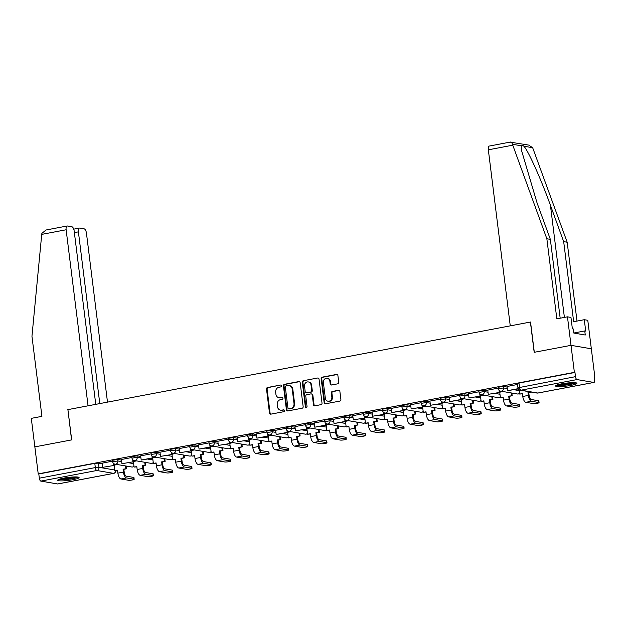 <?xml version="1.0" encoding="UTF-8"?>
<svg xmlns="http://www.w3.org/2000/svg" width="626" height="626" viewBox="0 0 626 626"><rect width="100%" height="100%" fill="white"/><g stroke="black" fill="none" stroke-linecap="round" stroke-linejoin="round"><path stroke-width="0.94" d="M281.41 385.827A0.947 0.853 -80.3 0 0 280.448 385.06L267.552 387.502A1.354 1.221 -80.3 0 0 266.504 389.059L269.493 413.043A1.354 1.221 -80.3 0 0 270.87 414.146L283.766 411.705A0.947 0.853 -80.3 0 0 283.805 409.834A0.947 0.853 -80.3 0 0 283.531 409.834L281.864 410.155A4.335 3.905 -80.3 0 1 280.605 410.171A4.335 3.905 -80.3 0 1 277.451 406.626L277.201 404.631A4.335 3.905 -80.3 0 1 280.55 399.631L282.216 399.31A0.947 0.853 -80.3 0 0 282.263 397.447A0.947 0.853 -80.3 0 0 281.99 397.447L280.323 397.76A4.335 3.905 -80.3 0 1 279.063 397.776A4.335 3.905 -80.3 0 1 275.909 394.239L275.659 392.236A4.335 3.905 -80.3 0 1 279.008 387.236L280.675 386.923A0.947 0.853 -80.3 0 0 281.41 385.827M63.774 478.115A10.775 1.487 172.9 0 0 57.709 480.236A10.775 1.487 172.9 0 0 73.015 479.688A10.775 1.487 172.9 0 0 79.087 477.575A10.775 1.487 172.9 0 0 63.774 478.115M561.624 383.848A10.775 1.487 172.9 0 0 555.552 385.96A10.775 1.487 172.9 0 0 570.865 385.42A10.775 1.487 172.9 0 0 576.929 383.3A10.775 1.487 172.9 0 0 561.624 383.848M337.696 383.832A1.354 1.221 -80.3 0 0 338.744 382.267L337.899 375.537A1.354 1.221 -80.3 0 0 336.522 374.442L322.21 377.149A1.354 1.221 -80.3 0 0 321.161 378.714L324.151 402.69A1.354 1.221 -80.3 0 0 325.528 403.793L339.84 401.086A1.354 1.221 -80.3 0 0 340.888 399.521L339.879 391.399A1.354 1.221 -80.3 0 0 338.502 390.295L332.375 391.453A1.354 1.221 -80.3 0 0 331.326 393.018L331.827 397.048A3.623 3.263 -80.3 0 1 325.34 398.277L323.368 382.486A3.623 3.263 -80.3 0 1 329.863 381.257L330.192 383.887A1.354 1.221 -80.3 0 0 331.569 384.99L337.696 383.832M95.762 404.349L74.189 231.135A4.139 1.714 79.3 0 0 71.904 226.761L67.405 225.994A4.139 1.714 79.3 0 0 67.138 225.994A4.139 1.714 79.3 0 0 66.129 229.765L41.731 234.382L31.957 336.272L41.926 416.353L31.3 418.364L34.853 446.87L71.685 439.89L67.913 409.623L530.41 322.046L534.181 352.313L571.014 345.341L574.378 372.353L38.217 473.882L38.804 473.976L39.328 478.186L95.324 467.583L98.978 467.317L114.707 470.001M67.921 409.67L71.56 439.914L34.853 446.87L38.217 473.882M300.175 382.682A1.354 1.221 -80.3 0 0 298.798 381.586L284.478 384.294A1.354 1.221 -80.3 0 0 283.429 385.859L286.418 409.834A1.354 1.221 -80.3 0 0 287.796 410.938L302.115 408.23A1.354 1.221 -80.3 0 0 303.156 406.665L300.175 382.682M303.344 380.718L317.656 378.01A1.354 1.221 -80.3 0 1 319.041 379.113L322.022 403.097A1.354 1.221 -80.3 0 1 320.981 404.654L314.855 405.82A1.354 1.221 -80.3 0 1 313.469 404.717L312.264 394.99A1.354 1.221 -80.3 0 0 310.879 393.887L306.818 394.654A1.354 1.221 -80.3 0 0 305.77 396.219L307.03 406.344A0.947 0.853 -80.3 0 1 306.02 407.44A0.947 0.853 -80.3 0 1 305.332 406.665L302.295 382.283A1.354 1.221 -80.3 0 1 303.344 380.718L317.656 378.01M567.461 316.834L570.959 317.429L572.375 328.83L573.322 328.994L573.831 333.063L585.271 335.012L584.762 330.943L585.709 331.107L584.293 319.698L573.659 321.717L563.682 241.636L567.179 242.231L532.663 147.713L528.72 145.091L510.182 142.149C511.16 141.789 511.912 142.493 512.444 144.27L546.858 238.764L556.835 318.845L567.461 316.834L571.014 345.341L591.335 348.799L594.7 375.811L594.137 375.921M574.378 372.353L574.965 372.454L575.49 376.656A2.762 1.142 79.3 0 0 577.015 379.575L593.784 382.431A2.762 1.142 79.3 0 0 593.957 382.431A2.762 1.142 79.3 0 0 594.63 379.919L594.105 375.71L594.7 375.811M38.804 473.976L94.8 463.381L98.454 463.107L102.21 463.749M113.212 465.627L114.182 465.791M57.96 483.898A2.762 1.142 -100.7 0 1 57.803 483.961A2.762 1.142 -100.7 0 1 57.623 483.961L40.854 481.104A2.762 1.142 -100.7 0 1 39.328 478.186M131.914 457.496L121.421 459.507M151.195 453.85L140.639 455.845L141.226 460.047L152.22 457.958L151.977 455.986M170.475 450.196L159.982 452.207M189.756 446.549L179.263 448.56M209.037 442.895L198.481 444.898L199.068 449.092L210.062 447.011L209.82 445.031M228.318 439.241L217.825 441.252M247.599 435.594L237.105 437.605M266.879 431.94L256.324 433.943L256.91 438.137L267.912 436.056L267.662 434.084M286.16 428.294L275.604 430.289L276.191 434.483L287.193 432.402L286.943 430.43M305.441 424.639L294.948 426.65M324.722 420.993L314.166 422.988L314.753 427.182L325.755 425.101L325.504 423.129M344.003 417.339L333.447 419.334L334.034 423.536L345.036 421.447L344.785 419.475M363.283 413.684L352.79 415.695M382.564 410.038L372.071 412.049M401.845 406.384L391.289 408.387L391.876 412.581L402.878 410.5L402.628 408.528M421.126 402.737L410.633 404.74M440.407 399.083L429.913 401.094M459.687 395.429L449.132 397.432L449.718 401.626L460.72 399.545L460.47 397.573M478.968 391.782L468.483 393.793M498.249 388.128L487.764 390.139M517.53 384.481L507.044 386.485M503.359 386.438L503.539 387.932L498.327 388.738L498.139 387.251L503.359 386.438L507.115 387.079M484.07 390.092L484.258 391.586L479.047 392.392L478.859 390.898L484.07 390.092L487.834 390.734M498.836 392.604L499.806 392.768M464.789 393.738L464.977 395.233L459.766 396.047L459.578 394.552L464.789 393.738L468.553 394.38M479.555 396.258L480.525 396.422M445.509 397.393L445.696 398.887L440.485 399.693L440.297 398.199L445.509 397.393L449.272 398.034M460.274 399.904L461.245 400.069M426.228 401.039L426.416 402.534L421.204 403.347L421.016 401.853L426.228 401.039L429.992 401.681M440.994 403.559L441.964 403.723M406.947 404.693L407.135 406.188L401.923 406.994L401.735 405.507L406.947 404.693L410.711 405.335M421.713 407.205L422.675 407.37M387.666 408.348L387.854 409.834L382.642 410.648L382.455 409.154L387.666 408.348L391.43 408.981M402.432 410.859L403.394 411.024M368.385 411.994L368.573 413.489L363.362 414.295L363.174 412.808L368.385 411.994L372.149 412.636M383.151 414.506L384.114 414.678M349.105 415.648L349.292 417.143L344.081 417.949L343.893 416.454L349.105 415.648L352.868 416.29M363.87 418.16L364.833 418.325M329.824 419.295L330.012 420.789L324.8 421.603L324.612 420.109L329.824 419.295L333.588 419.936M344.59 421.814L345.552 421.979M310.543 422.949L310.731 424.444L305.519 425.25L305.332 423.755L310.543 422.949L314.307 423.591M325.309 425.461L326.271 425.625M291.262 426.603L291.45 428.09L286.238 428.904L286.051 427.409L291.262 426.603L295.026 427.237M306.02 429.115L306.99 429.279M271.981 430.25L272.169 431.744L266.958 432.55L266.77 431.064L271.981 430.25L275.745 430.891M286.739 432.762L287.71 432.934M252.701 433.904L252.888 435.399L247.677 436.205L247.489 434.71L252.701 433.904L256.464 434.546M267.459 436.416L268.429 436.58M233.42 437.551L233.608 439.045L228.396 439.859L228.208 438.364L233.42 437.551L237.184 438.192M248.178 440.07L249.148 440.235M214.139 441.205L214.327 442.699L209.115 443.505L208.927 442.011L214.139 441.205L217.903 441.846M228.897 443.717L229.867 443.881M194.858 444.859L195.046 446.346L189.834 447.16L189.647 445.665L194.858 444.859L198.622 445.493M209.616 447.371L210.586 447.535M175.577 448.506L175.765 450L170.554 450.806L170.366 449.319L175.577 448.506L179.333 449.147M190.335 451.017L191.306 451.182M156.297 452.16L156.484 453.654L151.273 454.46L151.085 452.966L156.297 452.16L160.053 452.801M171.054 454.672L172.025 454.836M137.016 455.806L137.204 457.301L131.992 458.115L131.804 456.62L137.016 455.806L140.772 456.448M151.774 458.326L152.744 458.49M117.735 459.461L117.923 460.955L112.711 461.761L112.523 460.267L117.735 459.461L121.491 460.102M132.493 461.972L133.463 462.137M112.633 461.151L102.14 463.162M117.273 464.531L114.394 465.079M574.965 372.454L518.977 383.057L517.42 383.597L517.945 387.807L575.49 376.656M136.554 460.885L133.674 461.432M155.835 457.23L152.955 457.778M175.116 453.584L172.236 454.124M194.396 449.93L191.517 450.477M213.677 446.275L210.798 446.823M232.958 442.629L230.078 443.177M252.239 438.975L249.359 439.522M271.52 435.328L268.64 435.868M290.8 431.674L287.921 432.222M310.081 428.02L307.202 428.567M329.362 424.373L326.482 424.921M348.643 420.719L345.763 421.267M367.931 417.072L365.044 417.612M387.212 413.418L384.325 413.966M406.493 409.764L403.606 410.312M425.774 406.118L422.886 406.665M445.055 402.463L442.167 403.011M464.335 398.817L461.448 399.357M483.616 395.162L480.729 395.71M502.897 391.516L500.01 392.056M279.063 397.776L279.65 397.878A4.335 3.905 -80.3 0 0 280.91 397.862L280.323 397.76M282.545 397.557L280.91 397.862M280.605 410.171L281.199 410.265A4.335 3.905 -80.3 0 0 282.459 410.257L281.864 410.155M284.094 409.944L282.459 410.257M280.448 385.06L268.147 387.596A1.354 1.221 -80.3 0 0 267.099 389.161L270.088 413.144A1.354 1.221 -80.3 0 0 270.784 414.154M299.478 381.672A1.354 1.221 -80.3 0 0 299.385 381.68L285.073 384.395A1.354 1.221 -80.3 0 0 284.024 385.952L287.013 409.936A1.354 1.221 -80.3 0 0 287.71 410.953M286.043 385.906A0.947 0.853 -80.3 0 0 285.315 387.001L287.937 408.05A0.947 0.853 -80.3 0 0 288.899 408.825L290.66 408.488A4.335 3.905 -80.3 0 0 294.009 403.488L292.217 389.098A4.335 3.905 -80.3 0 0 289.063 385.561A4.335 3.905 -80.3 0 0 287.803 385.569L286.043 385.906M288.625 408.825L289.22 408.927A0.947 0.853 -80.3 0 0 289.494 408.919L288.899 408.825M289.063 385.561L289.658 385.663A4.335 3.905 -80.3 0 1 292.811 389.2L294.603 403.59A4.335 3.905 -80.3 0 1 291.254 408.59L289.494 408.919M311.279 393.879L311.865 393.981A1.354 1.221 -80.3 0 1 312.851 395.092L314.064 404.819A1.354 1.221 -80.3 0 0 314.761 405.828M303.939 380.819A1.354 1.221 -80.3 0 0 302.89 382.384L305.926 406.767A0.947 0.853 -80.3 0 0 306.325 407.432M311.005 384.896A3.623 3.263 -80.3 0 0 304.51 386.125L305.206 391.688A1.354 1.221 -80.3 0 0 306.584 392.792L310.652 392.017A1.354 1.221 -80.3 0 0 311.693 390.46L311.005 384.896L311.599 384.998A3.623 3.263 -80.3 0 0 308.962 382.04L308.368 381.938M306.192 392.792L306.787 392.893A1.354 1.221 -80.3 0 0 307.178 392.893L306.584 392.792M311.599 384.998L312.288 390.561A1.354 1.221 -80.3 0 1 311.239 392.119L307.178 392.893M327.226 378.3L327.813 378.401A3.623 3.263 -80.3 0 1 330.45 381.359L330.778 383.988A1.354 1.221 -80.3 0 0 331.475 385.006M327.969 401.235L328.564 401.336A3.623 3.263 -80.3 0 0 332.422 397.142L331.827 397.048M339.182 390.381A1.354 1.221 -80.3 0 0 339.089 390.397L332.962 391.555A1.354 1.221 -80.3 0 0 331.921 393.112L332.422 397.142M337.203 374.528A1.354 1.221 -80.3 0 0 337.117 374.536L322.797 377.251A1.354 1.221 -80.3 0 0 321.756 378.808L324.738 402.792A1.354 1.221 -80.3 0 0 325.434 403.809M133.651 477.419A3.107 0.43 -7.1 0 1 133.948 477.56L134.167 479.32A3.107 0.43 172.9 0 0 133.87 479.18L126.491 477.928A5.524 2.277 -100.7 0 1 123.447 472.09L123.079 469.171L123.854 469.304L124.214 472.223A3.733 1.542 79.3 0 0 126.272 476.159L133.651 477.419L133.87 479.18M117.555 470.494L114.801 470.744L117.516 470.228L117.884 473.146A5.524 2.277 -100.7 0 0 120.928 478.976L128.307 480.236A3.107 0.43 172.9 0 0 131.796 480.04A3.107 0.43 172.9 0 0 134.167 479.32M126.233 466.057L126.569 468.788L123.079 469.171M126.569 468.788L123.854 469.304M114.245 463.905L114.433 465.392L102.664 467.348L102.14 463.138M113.658 465.259L113.416 463.287M114.433 465.392L102.664 467.348M114.801 470.744L114.143 465.447M125.803 468.655L125.458 465.924M41.731 234.382L41.879 233.373L45.995 230L67.138 225.994M107.492 402.127L86.458 233.224A4.139 1.714 79.3 0 0 84.174 228.85L79.666 228.083A4.139 1.714 79.3 0 0 79.4 228.083A4.139 1.714 79.3 0 0 78.399 231.855L74.377 232.614M99.784 403.59L78.399 231.855M67.788 409.647L88.055 405.812L66.129 229.765M563.682 241.636L550.426 205.281C541.193 179.482 527.968 150.099 523.845 146.21C522.507 145.036 521.646 144.888 521.262 145.772L521.333 149.794L537.092 203.012L550.356 239.359L560.176 318.219M584.293 319.698L587.783 320.301L591.335 348.799L571.014 345.341L534.307 352.289L530.535 322.022L510.26 325.864L488.335 149.817A4.139 1.714 -100.7 0 1 489.344 146.046L510.487 142.047M567.179 242.231L577 321.083M546.858 238.764L550.356 239.359M584.762 330.943L573.823 333.016M77.303 476.989A9.32 1.291 -7.1 0 1 69.345 478.976A9.32 1.291 -7.1 0 1 59.916 479.399A9.32 1.291 -7.1 0 1 59.29 479.234M58.421 479.579A10.705 1.479 172.9 0 0 58.68 479.633A10.705 1.479 172.9 0 0 68.766 479.242A10.705 1.479 172.9 0 0 78.234 477.114M61.16 478.687A8.631 1.189 172.9 0 0 75.363 476.918M575.153 382.713A9.32 1.291 -7.1 0 1 567.187 384.7A9.32 1.291 -7.1 0 1 557.766 385.123A9.32 1.291 -7.1 0 1 557.14 384.959M556.271 385.311A10.705 1.479 172.9 0 0 556.53 385.358A10.705 1.479 172.9 0 0 566.608 384.974A10.705 1.479 172.9 0 0 576.077 382.838M559.002 384.411A8.631 1.189 172.9 0 0 573.205 382.642M152.932 473.765A3.107 0.43 -7.1 0 1 153.229 473.905L153.448 475.674A3.107 0.43 172.9 0 0 153.151 475.533L145.772 474.273A5.524 2.277 -100.7 0 1 142.728 468.444L142.36 465.525L143.135 465.65L143.495 468.569A3.733 1.542 79.3 0 0 145.553 472.513L152.932 473.765L153.151 475.533M136.836 466.847L134.081 467.09L136.797 466.573L137.164 469.492A5.524 2.277 -100.7 0 0 140.208 475.33L147.587 476.582A3.107 0.43 172.9 0 0 151.077 476.394A3.107 0.43 172.9 0 0 153.448 475.674M145.514 462.411L145.85 465.141L142.36 465.525M145.85 465.141L143.135 465.65M133.526 460.259L133.714 461.745L121.945 463.694L121.421 459.484M132.939 461.612L132.696 459.64M133.714 461.745L121.945 463.694M134.081 467.09L133.424 461.8M145.083 465.008L144.739 462.278M172.213 470.11A3.107 0.43 -7.1 0 1 172.51 470.259L172.729 472.02A3.107 0.43 172.9 0 0 172.432 471.879L165.053 470.619A5.524 2.277 -100.7 0 1 162.009 464.789L161.641 461.871L162.416 462.004L162.776 464.922A3.733 1.542 79.3 0 0 164.834 468.858L172.213 470.11L172.432 471.879M156.117 463.193L153.362 463.436L156.077 462.927L156.445 465.846A5.524 2.277 -100.7 0 0 159.489 471.675L166.868 472.935A3.107 0.43 172.9 0 0 170.358 472.74A3.107 0.43 172.9 0 0 172.729 472.02M164.794 458.756L165.131 461.487L161.641 461.871M165.131 461.487L162.416 462.004M152.807 456.604L152.994 458.091L141.226 460.047M152.994 458.091L152.22 457.958M153.362 463.436L152.705 458.146M164.364 461.354L164.02 458.623M191.493 466.464A3.107 0.43 -7.1 0 1 191.791 466.605L192.01 468.373A3.107 0.43 172.9 0 0 191.713 468.225L184.334 466.973A5.524 2.277 -100.7 0 1 181.29 461.135L180.922 458.216L181.696 458.349L182.056 461.268A3.733 1.542 79.3 0 0 184.114 465.204L191.493 466.464L191.713 468.225M175.397 459.547L172.643 459.789L175.358 459.273L175.726 462.191A5.524 2.277 -100.7 0 0 178.77 468.021L186.149 469.281A3.107 0.43 172.9 0 0 189.639 469.085A3.107 0.43 172.9 0 0 192.01 468.373M184.075 455.102L184.412 457.833L180.922 458.216M184.412 457.833L181.696 458.349M172.087 452.958L172.275 454.437L160.506 456.393L159.982 452.183M171.501 454.312L171.258 452.34M172.275 454.437L160.506 456.393M172.643 459.789L171.986 454.499M183.645 457.708L183.301 454.977M210.774 462.81A3.107 0.43 -7.1 0 1 211.072 462.958L211.291 464.719A3.107 0.43 172.9 0 0 210.993 464.578L203.614 463.318A5.524 2.277 -100.7 0 1 200.57 457.489L200.203 454.57L200.977 454.703L201.337 457.622A3.733 1.542 79.3 0 0 203.395 461.558L210.774 462.81L210.993 464.578M194.678 455.892L191.924 456.135L194.639 455.618L195.007 458.537A5.524 2.277 -100.7 0 0 198.051 464.375L205.43 465.627A3.107 0.43 172.9 0 0 208.92 465.439A3.107 0.43 172.9 0 0 211.291 464.719M203.356 451.456L203.693 454.186L200.203 454.57M203.693 454.186L200.977 454.703M191.368 449.304L191.556 450.79L179.787 452.739L179.263 448.537M190.781 450.657L190.539 448.685M191.556 450.79L179.787 452.739M191.924 456.135L191.266 450.845M202.926 454.053L202.581 451.323M230.055 459.163A3.107 0.43 -7.1 0 1 230.352 459.304L230.571 461.065A3.107 0.43 172.9 0 0 230.274 460.924L222.895 459.672A5.524 2.277 -100.7 0 1 219.851 453.834L219.483 450.916L220.258 451.049L220.618 453.967A3.733 1.542 79.3 0 0 222.676 457.903L230.055 459.163L230.274 460.924M213.959 452.238L211.205 452.488L213.92 451.972L214.288 454.891A5.524 2.277 -100.7 0 0 217.332 460.72L224.711 461.98A3.107 0.43 172.9 0 0 228.2 461.785A3.107 0.43 172.9 0 0 230.571 461.065M222.637 447.801L222.973 450.532L219.483 450.916M222.973 450.532L220.258 451.049M210.649 445.649L210.837 447.136L199.068 449.092M210.837 447.136L210.062 447.011M211.205 452.488L210.547 447.191M222.207 450.407L221.862 447.676M249.336 455.509A3.107 0.43 -7.1 0 1 249.633 455.65L249.852 457.418A3.107 0.43 172.9 0 0 249.555 457.277L242.176 456.018A5.524 2.277 -100.7 0 1 239.132 450.188L238.764 447.269L239.539 447.394L239.899 450.313A3.733 1.542 79.3 0 0 241.957 454.257L249.336 455.509L249.555 457.277M233.24 448.592L230.485 448.834L233.201 448.318L233.568 451.236A5.524 2.277 -100.7 0 0 236.612 457.074L243.991 458.326A3.107 0.43 172.9 0 0 247.481 458.138A3.107 0.43 172.9 0 0 249.852 457.418M241.918 444.155L242.254 446.886L238.764 447.269M242.254 446.886L239.539 447.394M229.93 442.003L230.118 443.49L218.349 445.438L217.825 441.228M229.351 443.357L229.1 441.385M230.118 443.49L218.349 445.438M230.485 448.834L229.828 443.544M241.487 446.753L241.143 444.022M268.617 451.862A3.107 0.43 -7.1 0 1 268.914 452.003L269.141 453.764A3.107 0.43 172.9 0 0 268.836 453.623L261.457 452.363A5.524 2.277 -100.7 0 1 258.413 446.534L258.045 443.615L258.82 443.748L259.18 446.667A3.733 1.542 79.3 0 0 261.238 450.603L268.617 451.862L268.836 453.623M252.521 444.937L249.766 445.188L252.489 444.671L252.849 447.59A5.524 2.277 -100.7 0 0 255.893 453.42L263.272 454.679A3.107 0.43 172.9 0 0 266.762 454.484A3.107 0.43 172.9 0 0 269.141 453.764M261.199 440.501L261.535 443.231L258.045 443.615M261.535 443.231L258.82 443.748M249.211 438.349L249.398 439.835L237.63 441.792L237.105 437.582M248.632 439.702L248.381 437.73M249.398 439.835L237.63 441.792M249.766 445.188L249.109 439.89M260.768 443.098L260.424 440.368M287.897 448.208A3.107 0.43 -7.1 0 1 288.195 448.349L288.422 450.117A3.107 0.43 172.9 0 0 288.116 449.969L280.738 448.717A5.524 2.277 -100.7 0 1 277.694 442.879L277.326 439.968L278.1 440.094L278.46 443.012A3.733 1.542 79.3 0 0 280.518 446.948L287.897 448.208L288.116 449.969M271.801 441.291L269.047 441.533L271.77 441.017L272.13 443.936A5.524 2.277 -100.7 0 0 275.174 449.765L282.553 451.025A3.107 0.43 172.9 0 0 286.043 450.83A3.107 0.43 172.9 0 0 288.422 450.117M280.479 436.854L280.816 439.577L277.326 439.968M280.816 439.577L278.1 440.094M268.491 434.702L268.679 436.189L256.91 438.137M268.679 436.189L267.912 436.056M269.047 441.533L268.39 436.244M280.049 439.452L279.705 436.721M307.178 444.554A3.107 0.43 -7.1 0 1 307.476 444.703L307.702 446.463A3.107 0.43 172.9 0 0 307.397 446.322L300.018 445.063A5.524 2.277 -100.7 0 1 296.974 439.233L296.607 436.314L297.381 436.447L297.741 439.366A3.733 1.542 79.3 0 0 299.799 443.302L307.178 444.554L307.397 446.322M291.082 437.637L288.328 437.879L291.051 437.371L291.411 440.281A5.524 2.277 -100.7 0 0 294.455 446.119L301.834 447.371A3.107 0.43 172.9 0 0 305.324 447.183A3.107 0.43 172.9 0 0 307.702 446.463M299.76 433.2L300.097 435.931L296.607 436.314M300.097 435.931L297.381 436.447M287.772 431.048L287.96 432.535L276.191 434.483M287.96 432.535L287.193 432.402M288.328 437.879L287.67 432.589M299.33 435.798L298.985 433.067M326.459 440.907A3.107 0.43 -7.1 0 1 326.764 441.048L326.983 442.809A3.107 0.43 172.9 0 0 326.678 442.668L319.299 441.416A5.524 2.277 -100.7 0 1 316.255 435.579L315.887 432.66L316.662 432.793L317.022 435.712A3.733 1.542 79.3 0 0 319.08 439.648L326.459 440.907L326.678 442.668M310.363 433.99L307.609 434.233L310.332 433.716L310.692 436.635A5.524 2.277 -100.7 0 0 313.736 442.465L321.115 443.724A3.107 0.43 172.9 0 0 324.604 443.529A3.107 0.43 172.9 0 0 326.983 442.809M319.041 429.546L319.377 432.276L315.887 432.66M319.377 432.276L316.662 432.793M307.053 427.394L307.241 428.88L295.472 430.837L294.948 426.627M306.474 428.755L306.224 426.783M307.241 428.88L295.472 430.837M307.609 434.233L306.951 428.935M318.611 432.151L318.266 429.42M345.74 437.253A3.107 0.43 -7.1 0 1 346.045 437.394L346.264 439.162A3.107 0.43 172.9 0 0 345.959 439.022L338.58 437.762A5.524 2.277 -100.7 0 1 335.536 431.932L335.168 429.013L335.943 429.146L336.303 432.057A3.733 1.542 79.3 0 0 338.361 436.001L345.74 437.253L345.959 439.022M329.644 430.336L326.889 430.578L329.612 430.062L329.972 432.981A5.524 2.277 -100.7 0 0 333.016 438.818L340.395 440.07A3.107 0.43 172.9 0 0 343.885 439.882A3.107 0.43 172.9 0 0 346.264 439.162M338.322 425.899L338.658 428.63L335.168 429.013M338.658 428.63L335.943 429.146M326.334 423.747L326.522 425.234L314.753 427.182M326.522 425.234L325.755 425.101M326.889 430.578L326.232 425.289M337.891 428.497L337.547 425.766M365.021 433.607A3.107 0.43 -7.1 0 1 365.326 433.748L365.545 435.508A3.107 0.43 172.9 0 0 365.24 435.367L357.861 434.115A5.524 2.277 -100.7 0 1 354.817 428.278L354.449 425.359L355.224 425.492L355.584 428.411A3.733 1.542 79.3 0 0 357.642 432.347L365.021 433.607L365.24 435.367M348.925 426.682L346.17 426.932L348.893 426.416L349.253 429.334A5.524 2.277 -100.7 0 0 352.297 435.164L359.676 436.424A3.107 0.43 172.9 0 0 363.166 436.228A3.107 0.43 172.9 0 0 365.545 435.508M357.602 422.245L357.939 424.976L354.449 425.359M357.939 424.976L355.224 425.492M345.615 420.093L345.802 421.58L334.034 423.536M345.802 421.58L345.036 421.447M346.17 426.932L345.513 421.634M357.172 424.843L356.828 422.112M384.301 429.952A3.107 0.43 -7.1 0 1 384.607 430.093L384.826 431.862A3.107 0.43 172.9 0 0 384.52 431.713L377.142 430.461A5.524 2.277 -100.7 0 1 374.098 424.631L373.73 421.713L374.505 421.838L374.864 424.757A3.733 1.542 79.3 0 0 376.922 428.693L384.301 429.952L384.52 431.713M368.205 423.035L365.451 423.278L368.174 422.761L368.534 425.68A5.524 2.277 -100.7 0 0 371.578 431.517L378.957 432.769A3.107 0.43 172.9 0 0 382.447 432.574A3.107 0.43 172.9 0 0 384.826 431.862M376.883 418.598L377.22 421.329L373.73 421.713M377.22 421.329L374.505 421.838M364.903 416.447L365.083 417.933L353.314 419.882L352.79 415.672M364.316 417.8L364.066 415.828M365.083 417.933L353.314 419.882M365.451 423.278L364.794 417.988M376.453 421.196L376.116 418.465M403.582 426.298A3.107 0.43 -7.1 0 1 403.887 426.447L404.106 428.207A3.107 0.43 172.9 0 0 403.801 428.067L396.422 426.807A5.524 2.277 -100.7 0 1 393.378 420.977L393.018 418.058L393.785 418.191L394.145 421.11A3.733 1.542 79.3 0 0 396.203 425.046L403.582 426.298L403.801 428.067M387.486 419.381L384.732 419.623L387.455 419.115L387.815 422.034A5.524 2.277 -100.7 0 0 390.867 427.863L398.238 429.123A3.107 0.43 172.9 0 0 401.728 428.927A3.107 0.43 172.9 0 0 404.106 428.207M396.164 414.944L396.501 417.675L393.018 418.058M396.501 417.675L393.785 418.191M384.184 412.792L384.364 414.279L372.595 416.227L372.071 412.025M383.597 414.146L383.347 412.174M384.364 414.279L372.595 416.227M384.732 419.623L384.074 414.334M395.734 417.542L395.397 414.811M422.863 422.652A3.107 0.43 -7.1 0 1 423.168 422.793L423.387 424.561A3.107 0.43 172.9 0 0 423.082 424.412L415.703 423.16A5.524 2.277 -100.7 0 1 412.659 417.323L412.299 414.404L413.066 414.537L413.426 417.456A3.733 1.542 79.3 0 0 415.484 421.392L422.863 422.652L423.082 424.412M406.767 415.734L404.013 415.977L406.736 415.461L407.096 418.379A5.524 2.277 -100.7 0 0 410.147 424.209L417.519 425.469A3.107 0.43 172.9 0 0 421.008 425.273A3.107 0.43 172.9 0 0 423.387 424.561M415.445 411.29L415.781 414.021L412.299 414.404M415.781 414.021L413.066 414.537M403.465 409.138L403.645 410.625L391.876 412.581M403.645 410.625L402.878 410.5M404.013 415.977L403.355 410.679M415.015 413.896L414.678 411.165M442.144 418.997A3.107 0.43 -7.1 0 1 442.449 419.138L442.668 420.907A3.107 0.43 172.9 0 0 442.363 420.766L434.984 419.506A5.524 2.277 -100.7 0 1 431.94 413.676L431.58 410.758L432.347 410.891L432.707 413.809A3.733 1.542 79.3 0 0 434.765 417.745L442.144 418.997L442.363 420.766M426.048 412.08L423.293 412.323L426.016 411.806L426.376 414.725A5.524 2.277 -100.7 0 0 429.428 420.562L436.799 421.814A3.107 0.43 172.9 0 0 440.289 421.627A3.107 0.43 172.9 0 0 442.668 420.907M434.726 407.643L435.07 410.374L431.58 410.758M435.07 410.374L432.347 410.891M422.746 405.492L422.926 406.978L411.157 408.927L410.633 404.725M422.159 406.845L421.908 404.873M422.926 406.978L411.157 408.927M423.293 412.323L422.636 407.033M434.295 410.241L433.959 407.51M461.425 415.351A3.107 0.43 -7.1 0 1 461.73 415.492L461.949 417.252A3.107 0.43 172.9 0 0 461.644 417.112L454.265 415.86A5.524 2.277 -100.7 0 1 451.221 410.022L450.861 407.103L451.628 407.236L451.988 410.155A3.733 1.542 79.3 0 0 454.046 414.091L461.425 415.351L461.644 417.112M445.329 408.426L442.574 408.676L445.297 408.16L445.657 411.079A5.524 2.277 -100.7 0 0 448.709 416.908L456.08 418.168A3.107 0.43 172.9 0 0 459.57 417.972A3.107 0.43 172.9 0 0 461.949 417.252M454.007 403.989L454.351 406.72L450.861 407.103M454.351 406.72L451.628 407.236M442.026 401.837L442.206 403.324L430.438 405.28L429.913 401.07M441.44 403.191L441.189 401.219M442.206 403.324L430.438 405.28M442.574 408.676L441.917 403.379M453.576 406.587L453.24 403.856M480.705 411.697A3.107 0.43 -7.1 0 1 481.011 411.838L481.23 413.606A3.107 0.43 172.9 0 0 480.925 413.465L473.546 412.205A5.524 2.277 -100.7 0 1 470.502 406.376L470.142 403.457L470.908 403.582L471.276 406.501A3.733 1.542 79.3 0 0 473.326 410.445L480.705 411.697L480.925 413.465M464.609 404.779L461.855 405.022L464.578 404.506L464.938 407.424A5.524 2.277 -100.7 0 0 467.99 413.262L475.361 414.514A3.107 0.43 172.9 0 0 478.851 414.326A3.107 0.43 172.9 0 0 481.23 413.606M473.287 400.343L473.632 403.074L470.142 403.457M473.632 403.074L470.908 403.582M461.307 398.191L461.487 399.678L449.718 401.626M461.487 399.678L460.72 399.545M461.855 405.022L461.198 399.732M472.857 402.941L472.52 400.21M499.986 408.042A3.107 0.43 -7.1 0 1 500.291 408.191L500.51 409.952A3.107 0.43 172.9 0 0 500.205 409.811L492.826 408.551A5.524 2.277 -100.7 0 1 489.782 402.721L489.422 399.803L490.189 399.936L490.557 402.854A3.733 1.542 79.3 0 0 492.607 406.79L499.986 408.042L500.205 409.811M483.89 401.125L481.136 401.368L483.859 400.859L484.219 403.778A5.524 2.277 -100.7 0 0 487.271 409.607L494.642 410.867A3.107 0.43 172.9 0 0 498.132 410.672A3.107 0.43 172.9 0 0 500.51 409.952M492.568 396.688L492.912 399.419L489.422 399.803M492.912 399.419L490.189 399.936M480.588 394.536L480.768 396.023L468.999 397.972L468.475 393.77M480.001 395.89L479.759 393.918M480.768 396.023L468.999 397.972M481.136 401.368L480.478 396.078M492.138 399.286L491.801 396.555M519.267 404.396A3.107 0.43 -7.1 0 1 519.572 404.537L519.791 406.305A3.107 0.43 172.9 0 0 519.486 406.157L512.107 404.905A5.524 2.277 -100.7 0 1 509.063 399.067L508.703 396.148L509.47 396.281L509.838 399.2A3.733 1.542 79.3 0 0 511.888 403.136L519.267 404.396L519.486 406.157M503.171 397.479L500.417 397.721L503.14 397.205L503.5 400.124A5.524 2.277 -100.7 0 0 506.551 405.953L513.923 407.213A3.107 0.43 172.9 0 0 517.42 407.017A3.107 0.43 172.9 0 0 519.791 406.305M511.849 393.034L512.193 395.765L508.703 396.148M512.193 395.765L509.47 396.281M499.869 390.89L500.049 392.369L488.28 394.325L487.756 390.115M499.282 392.244L499.039 390.272M500.049 392.369L488.28 394.325M500.417 397.721L499.759 392.432M511.419 395.64L511.082 392.909M538.548 400.742A3.107 0.43 -7.1 0 1 538.853 400.883L539.072 402.651A3.107 0.43 172.9 0 0 538.767 402.51L531.388 401.25A5.524 2.277 -100.7 0 1 528.344 395.421L527.984 392.502L528.751 392.635L529.119 395.554A3.733 1.542 79.3 0 0 531.169 399.49L538.548 400.742L538.767 402.51M522.452 393.824L519.697 394.067L522.42 393.551L522.78 396.469A5.524 2.277 -100.7 0 0 525.832 402.307L533.203 403.559A3.107 0.43 172.9 0 0 536.701 403.371A3.107 0.43 172.9 0 0 539.072 402.651M528.751 392.635L531.474 392.119L527.984 392.502M518.195 388.66L507.561 390.671L507.037 386.469M518.336 388.91L507.561 390.671M519.697 394.067L519.165 389.771M284.063 409.928L283.531 409.834M282.522 397.541L281.99 397.447M577.015 379.575L521.028 390.178L537.797 393.034L593.784 382.431M98.454 463.107L98.978 467.317A2.762 2.488 -80.3 0 1 96.842 470.502L40.854 481.104M57.623 483.961L113.611 473.358L96.842 470.502A2.762 1.142 -100.7 0 1 95.324 467.583L94.8 463.381M498.327 388.738A2.762 2.762 0 0 0 500.604 391.125A2.762 2.488 99.7 0 0 503.539 387.932L507.303 388.574M514.056 389.724L519.267 390.608M479.047 392.392A2.762 2.762 0 0 0 481.324 394.771A2.762 2.488 99.7 0 0 484.258 391.586L488.022 392.22M494.775 393.371L499.986 394.263M459.766 396.047A2.762 2.762 0 0 0 462.043 398.426A2.762 2.488 99.7 0 0 464.977 395.233L468.741 395.875M475.486 397.025L480.705 397.909M440.485 399.693A2.762 2.762 0 0 0 442.762 402.072A2.762 2.488 99.7 0 0 445.696 398.887L449.46 399.529M456.205 400.671L461.425 401.563M421.204 403.347A2.762 2.762 0 0 0 423.481 405.726A2.762 2.488 99.7 0 0 426.416 402.534L430.179 403.175M436.925 404.326L442.144 405.218M401.923 406.994A2.762 2.762 0 0 0 404.2 409.381A2.762 2.488 99.7 0 0 407.135 406.188L410.899 406.83M417.644 407.98L422.863 408.864M382.642 410.648A2.762 2.762 0 0 0 384.92 413.027A2.762 2.488 99.7 0 0 387.854 409.834L391.618 410.476M398.363 411.626L403.582 412.518M363.362 414.295A2.762 2.762 0 0 0 365.639 416.681A2.762 2.488 99.7 0 0 368.573 413.489L372.337 414.13M379.082 415.281L384.301 416.165M344.081 417.949A2.762 2.762 0 0 0 346.358 420.328A2.762 2.488 99.7 0 0 349.292 417.143L353.056 417.777M359.801 418.927L365.021 419.819M324.8 421.603A2.762 2.762 0 0 0 327.077 423.982A2.762 2.488 99.7 0 0 330.012 420.789L333.768 421.431M340.521 422.581L345.74 423.473M305.519 425.25A2.762 2.762 0 0 0 307.796 427.636A2.762 2.488 99.7 0 0 310.731 424.444L314.487 425.085M321.24 426.236L326.459 427.12M286.238 428.904A2.762 2.762 0 0 0 288.516 431.283A2.762 2.488 99.7 0 0 291.45 428.09L295.206 428.732M301.959 429.882L307.178 430.774M266.958 432.55A2.762 2.762 0 0 0 269.235 434.937A2.762 2.488 99.7 0 0 272.169 431.744L275.925 432.386M282.678 433.536L287.897 434.421M247.677 436.205A2.762 2.762 0 0 0 249.954 438.583A2.762 2.488 99.7 0 0 252.888 435.399L256.644 436.032M263.397 437.183L268.617 438.075M228.396 439.859A2.762 2.762 0 0 0 230.673 442.238A2.762 2.488 99.7 0 0 233.608 439.045L237.364 439.687M244.117 440.837L249.336 441.721M209.115 443.505A2.762 2.762 0 0 0 211.392 445.892A2.762 2.488 99.7 0 0 214.327 442.699L218.083 443.341M224.836 444.491L230.055 445.376M189.834 447.16A2.762 2.762 0 0 0 192.112 449.538A2.762 2.488 99.7 0 0 195.046 446.346L198.802 446.987M205.555 448.138L210.774 449.03M170.554 450.806A2.762 2.762 0 0 0 172.831 453.193A2.762 2.488 99.7 0 0 175.765 450L179.521 450.642M186.274 451.792L191.493 452.676M151.273 454.46A2.762 2.762 0 0 0 153.55 456.839A2.762 2.488 99.7 0 0 156.484 453.654L160.24 454.288M166.993 455.438L172.213 456.331M131.992 458.115A2.762 2.762 0 0 0 134.269 460.493A2.762 2.488 99.7 0 0 137.204 457.301L140.96 457.942M147.713 459.093L152.932 459.977M112.711 461.761A2.762 2.762 0 0 0 114.988 464.148A2.762 2.488 99.7 0 0 117.923 460.955L121.679 461.597M128.432 462.739L133.651 463.631M133.964 466.174A2.762 2.488 99.7 0 1 132.555 466.988A2.762 2.488 -80.3 0 1 131.757 466.996A2.762 2.762 0 0 0 133.995 466.393M153.245 462.52A2.762 2.488 99.7 0 1 151.836 463.342A2.762 2.488 -80.3 0 1 151.038 463.35A2.762 2.762 0 0 0 153.276 462.739M172.526 458.874A2.762 2.488 99.7 0 1 171.117 459.687A2.762 2.488 -80.3 0 1 170.319 459.695A2.762 2.762 0 0 0 172.557 459.093M191.806 455.219A2.762 2.488 99.7 0 1 190.398 456.041A2.762 2.488 -80.3 0 1 189.6 456.049A2.762 2.762 0 0 0 191.838 455.438M211.087 451.573A2.762 2.488 99.7 0 1 209.679 452.387A2.762 2.488 -80.3 0 1 208.881 452.395A2.762 2.762 0 0 0 211.119 451.784M230.368 447.919A2.762 2.488 99.7 0 1 228.96 448.732A2.762 2.488 -80.3 0 1 228.161 448.748A2.762 2.762 0 0 0 230.399 448.138M249.649 444.264A2.762 2.488 99.7 0 1 248.24 445.086A2.762 2.488 -80.3 0 1 247.442 445.094A2.762 2.762 0 0 0 249.68 444.483M268.93 440.618A2.762 2.488 99.7 0 1 267.521 441.432A2.762 2.488 -80.3 0 1 266.723 441.44A2.762 2.762 0 0 0 268.961 440.837M288.21 436.964A2.762 2.488 99.7 0 1 286.802 437.785A2.762 2.488 -80.3 0 1 286.004 437.793A2.762 2.762 0 0 0 288.242 437.183M307.499 433.317A2.762 2.488 99.7 0 1 306.083 434.131A2.762 2.488 -80.3 0 1 305.285 434.139A2.762 2.762 0 0 0 307.522 433.536M326.78 429.663A2.762 2.488 99.7 0 1 325.363 430.485A2.762 2.488 -80.3 0 1 324.565 430.492A2.762 2.762 0 0 0 326.803 429.882M346.061 426.009A2.762 2.488 99.7 0 1 344.644 426.83A2.762 2.488 -80.3 0 1 343.846 426.838A2.762 2.762 0 0 0 346.084 426.228M365.341 422.362A2.762 2.488 99.7 0 1 363.925 423.176A2.762 2.488 -80.3 0 1 363.127 423.184A2.762 2.762 0 0 0 365.365 422.581M384.622 418.708A2.762 2.488 99.7 0 1 383.206 419.53A2.762 2.488 -80.3 0 1 382.408 419.537A2.762 2.762 0 0 0 384.646 418.927M403.903 415.061A2.762 2.488 99.7 0 1 402.487 415.875A2.762 2.488 -80.3 0 1 401.689 415.883A2.762 2.762 0 0 0 403.927 415.281M423.184 411.407A2.762 2.488 99.7 0 1 421.767 412.229A2.762 2.488 -80.3 0 1 420.969 412.237A2.762 2.762 0 0 0 423.207 411.626M442.465 407.753A2.762 2.488 99.7 0 1 441.048 408.575A2.762 2.488 -80.3 0 1 440.25 408.582A2.762 2.762 0 0 0 442.488 407.972M461.745 404.106A2.762 2.488 99.7 0 1 460.337 404.92A2.762 2.488 -80.3 0 1 459.531 404.928A2.762 2.762 0 0 0 461.769 404.326M481.026 400.452A2.762 2.488 99.7 0 1 479.618 401.274A2.762 2.488 -80.3 0 1 478.812 401.282A2.762 2.762 0 0 0 481.05 400.671M500.307 396.806A2.762 2.488 99.7 0 1 498.899 397.62A2.762 2.488 -80.3 0 1 498.093 397.627A2.762 2.762 0 0 0 500.33 397.025M519.588 393.151A2.762 2.488 99.7 0 1 518.179 393.973A2.762 2.488 -80.3 0 1 517.373 393.981A2.762 2.762 0 0 0 519.611 393.371M518.977 383.057L519.502 387.259A2.762 1.142 -100.7 0 0 521.028 390.178A2.762 2.488 99.7 0 1 520.222 390.186L536.991 393.042A2.762 2.762 0 0 0 537.969 393.034A2.762 1.142 79.3 0 0 538.133 392.971M593.957 382.431L537.969 393.034A2.762 1.142 79.3 0 1 537.797 393.034A2.762 2.488 99.7 0 1 536.991 393.042M115.755 470.838A2.762 2.488 -80.3 0 1 113.611 473.358A2.762 1.142 79.3 0 0 113.791 473.358A2.762 1.142 79.3 0 0 114.026 473.24M270.088 413.144L269.493 413.043M267.099 389.161L266.504 389.059M268.147 387.596L267.552 387.502M287.013 409.936L286.418 409.834M284.024 385.952L283.429 385.859M285.073 384.395L284.478 384.294M299.385 381.68L298.798 381.586M291.254 408.59L290.66 408.488M294.603 403.59L294.009 403.488M292.811 389.2L292.217 389.098M314.064 404.819L313.469 404.717M312.851 395.092L312.264 394.99M305.926 406.767L305.332 406.665M302.89 382.384L302.295 382.283M311.239 392.119L310.652 392.017M312.288 390.561L311.693 390.46M330.778 383.988L330.192 383.887M330.45 381.359L329.863 381.257M331.921 393.112L331.326 393.018M332.962 391.555L332.375 391.453M339.089 390.397L338.502 390.295M324.738 402.792L324.151 402.69M321.756 378.808L321.161 378.714M322.797 377.251L322.21 377.149M337.117 374.536L336.522 374.442M117.884 473.146L123.447 472.09M120.928 478.976L126.491 477.928M532.663 147.713L523.845 146.21M521.262 145.772L512.444 144.27M512.733 145.193L488.335 149.817M564.394 317.413L550.426 205.281M137.164 469.492L142.728 468.444M140.208 475.33L145.772 474.273M156.445 465.846L162.009 464.789M159.489 471.675L165.053 470.619M175.726 462.191L181.29 461.135M178.77 468.021L184.334 466.973M195.007 458.537L200.57 457.489M198.051 464.375L203.614 463.318M214.288 454.891L219.851 453.834M217.332 460.72L222.895 459.672M233.568 451.236L239.132 450.188M236.612 457.074L242.176 456.018M252.849 447.59L258.413 446.534M255.893 453.42L261.457 452.363M272.13 443.936L277.694 442.879M275.174 449.765L280.738 448.717M291.411 440.281L296.974 439.233M294.455 446.119L300.018 445.063M310.692 436.635L316.255 435.579M313.736 442.465L319.299 441.416M329.972 432.981L335.536 431.932M333.016 438.818L338.58 437.762M349.253 429.334L354.817 428.278M352.297 435.164L357.861 434.115M368.534 425.68L374.098 424.631M371.578 431.517L377.142 430.461M387.815 422.034L393.378 420.977M390.867 427.863L396.422 426.807M407.096 418.379L412.659 417.323M410.147 424.209L415.703 423.16M426.376 414.725L431.94 413.676M429.428 420.562L434.984 419.506M445.657 411.079L451.221 410.022M448.709 416.908L454.265 415.86M464.938 407.424L470.502 406.376M467.99 413.262L473.546 412.205M484.219 403.778L489.782 402.721M487.271 409.607L492.826 408.551M503.5 400.124L509.063 399.067M506.551 405.953L512.107 404.905M522.78 396.469L528.344 395.421M525.832 402.307L531.388 401.25M131.757 466.996L114.988 464.148M151.038 463.35L134.269 460.493M170.319 459.695L153.55 456.839M189.6 456.049L172.831 453.193M208.881 452.395L192.112 449.538M228.161 448.748L211.392 445.892M247.442 445.094L230.673 442.238M266.723 441.44L249.954 438.583M286.004 437.793L269.235 434.937M305.285 434.139L288.516 431.283M324.565 430.492L307.796 427.636M343.846 426.838L327.077 423.982M363.127 423.184L346.358 420.328M382.408 419.537L365.639 416.681M401.689 415.883L384.92 413.027M420.969 412.237L404.2 409.381M440.25 408.582L423.481 405.726M459.531 404.928L442.762 402.072M478.812 401.282L462.043 398.426M498.093 397.627L481.324 394.771M517.373 393.981L500.604 391.125M517.945 387.807A2.762 2.762 0 0 0 520.222 390.186M57.803 483.961L113.791 473.358A2.762 2.762 0 0 0 116.037 470.783M79.4 228.083L73.735 229.155"/></g></svg>
